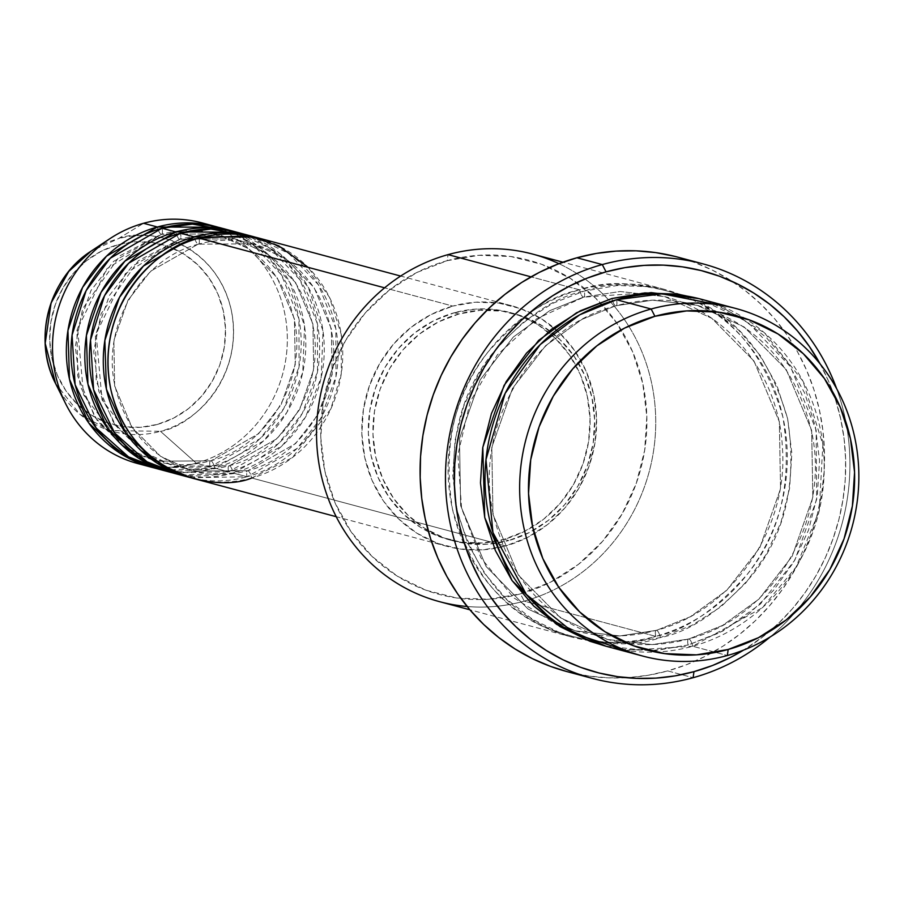 <?xml version="1.0" encoding="UTF-8"?>
<svg xmlns="http://www.w3.org/2000/svg" width="904" height="904" viewBox="0 0 904 904"><rect width="100%" height="100%" fill="white"/><g stroke="black" fill="none" stroke-linecap="round" stroke-linejoin="round"><path stroke-width="0.68" stroke-dasharray="4.52 3.39" d="M157.364 424.417A93.293 87.552 105 0 0 223.311 310.852A93.293 87.552 105 0 0 117.859 244.747L101.519 251.097L86.569 260.668L73.574 273.064L63.043 287.834L55.381 304.399L50.873 322.129L49.709 340.322L51.912 358.312L57.415 375.375L65.992 390.878L77.326 404.224L90.976 414.879L106.423 422.462L123.068 426.654L140.267 427.321L157.364 424.417L173.704 418.055L188.653 408.495L201.648 396.088L212.18 381.318L219.841 364.764L224.339 347.034L225.514 328.83L223.311 310.852L217.807 293.777L209.231 278.274L197.897 264.94L184.246 254.273L168.799 246.702L152.154 242.498L134.956 241.843L117.859 244.747A93.293 87.552 105 0 0 51.912 358.312A93.293 87.552 105 0 0 157.364 424.417M118.153 238.769C144.165 227.458 214.237 238.701 231.164 309.609C245.572 381.205 188.201 427.739 160.483 431.31A99.971 93.824 105 0 0 231.164 309.609A99.971 93.824 105 0 0 118.153 238.769L143.555 223.288L118.153 238.769A99.971 93.824 105 0 0 91.033 251.188L118.153 238.769M198.1 244.159A6.916 2.091 -105.5 0 0 198.507 244.159A6.916 2.091 -105.5 0 0 198.948 238.114A6.916 2.091 74.5 0 1 198.507 244.159A6.916 2.091 74.5 0 1 198.1 244.159L150.482 271.279L127.939 300.343L113.859 340.401L114.65 385.974L131.939 427.309L160.573 456.317L192.586 471.074L160.573 456.317L131.939 427.309L114.65 385.974L113.859 340.401L127.939 300.343L150.482 271.279L198.1 244.159A6.916 2.091 74.5 0 1 194.326 236.882A6.916 2.091 -105.5 0 0 198.1 244.159L253.436 243.809L198.1 244.159M193.106 478.374A124.56 116.898 105 0 0 251.685 478.001L505.585 545.971A124.56 116.898 -75 0 1 446.994 546.344A124.56 116.898 -75 0 1 361.826 426.778A124.56 116.898 -75 0 1 452.836 306.083L431.016 314.569L411.06 327.338L393.715 343.904L379.657 363.623L369.42 385.737L363.408 409.399L361.837 433.705L364.787 457.718L372.132 480.51L383.59 501.2L398.721 519.009L416.947 533.247L437.57 543.361L459.786 548.965L482.747 549.847L505.585 545.971L527.394 537.484L547.361 524.716L564.706 508.161L578.763 488.442L589.001 466.328L595.013 442.666L596.583 418.36L593.634 394.347L586.289 371.555L574.831 350.865L559.7 333.045L541.473 318.818L520.851 308.705L498.635 303.089L475.662 302.207L452.836 306.083L384.596 287.822L452.836 306.083A124.56 116.898 -75 0 1 511.415 305.71A124.56 116.898 -75 0 1 596.595 425.275A124.56 116.898 -75 0 1 505.585 545.971L251.685 478.001A6.916 2.091 -105.5 0 0 247.922 470.724L192.586 471.074L247.922 470.724A6.916 2.091 -105.5 0 0 247.504 470.724A6.916 2.091 -105.5 0 0 247.074 476.77L190.8 477.73A124.56 116.898 -75 0 0 247.074 476.77L233.221 473.063A6.916 2.091 -105.5 0 0 229.446 465.775L174.122 466.136L142.109 451.367L113.463 422.371L96.186 381.036L95.395 335.463L109.474 295.393L132.018 266.341L179.636 239.221A6.916 2.091 -105.5 0 0 180.043 239.221A6.916 2.091 -105.5 0 0 180.484 233.175A6.916 2.091 74.5 0 1 180.043 239.221A6.916 2.091 74.5 0 1 179.636 239.221L138.357 260.759L101.124 313.688L93.733 351.577L98.773 391.24L115.961 425.92L141.216 450.757M181.625 475.063L233.221 473.063A124.56 116.898 105 0 0 324.242 352.368A124.56 116.898 105 0 0 239.063 232.803M152.053 457.413L174.122 466.136L229.446 465.775A6.916 2.091 -105.5 0 0 229.04 465.786A6.916 2.091 -105.5 0 0 228.61 471.82L172.336 472.792A124.56 116.898 -75 0 0 228.61 471.82L214.756 468.114A6.916 2.091 -105.5 0 0 210.982 460.837L155.657 461.187L123.645 446.429L94.999 417.422L77.721 376.087L76.93 330.514L91.01 290.455L113.554 261.403L161.172 234.272A6.916 2.091 -105.5 0 0 161.579 234.272A6.916 2.091 -105.5 0 0 162.019 228.226A6.916 2.091 74.5 0 1 161.579 234.272A6.916 2.091 74.5 0 1 161.172 234.272L119.893 255.809L82.659 308.75L75.269 346.639L80.309 386.291L97.496 420.981L122.752 445.808M175.862 231.932A6.916 2.091 -105.5 0 0 179.636 239.221A6.916 2.091 74.5 0 1 175.862 231.932M163.161 470.114L214.756 468.114A124.56 116.898 105 0 0 305.778 347.418A124.56 116.898 105 0 0 220.599 227.853M133.589 452.475L155.657 461.187L210.982 460.837A6.916 2.091 -105.5 0 0 210.575 460.837A6.916 2.091 -105.5 0 0 210.146 466.882L153.872 467.854A124.56 116.898 -75 0 0 210.146 466.882L196.292 463.176L160.483 431.31L196.292 463.176A124.56 116.898 105 0 0 287.302 342.48A124.56 116.898 105 0 0 202.134 222.915M157.398 226.994A6.916 2.091 -105.5 0 0 161.172 234.272A6.916 2.091 74.5 0 1 157.398 226.994M439.604 601.68A179.919 168.845 105 0 0 524.23 601.137L520.455 593.86A172.992 162.358 105 0 0 521.913 593.442A172.992 162.358 105 0 0 640.654 469.255A172.992 162.358 105 0 0 599.849 302.343A172.992 162.358 105 0 0 447.197 260.68L448.045 254.634L447.197 260.68L478.905 255.29L510.805 256.521L541.665 264.307L570.3 278.353L595.612 298.128L616.63 322.864L632.551 351.611L642.744 383.262L646.835 416.608L644.665 450.361L636.314 483.233L622.099 513.947L602.572 541.338L578.481 564.333L550.751 582.074L520.455 593.86L488.748 599.239L456.848 598.019L425.987 590.233L397.353 576.176L372.041 556.401L351.023 531.676L335.101 502.929L324.909 471.266L320.807 437.92L322.988 404.167L331.339 371.307L345.554 340.582L365.08 313.202L389.172 290.195L416.902 272.466L447.197 260.68A172.992 162.358 105 0 0 324.909 471.266A172.992 162.358 105 0 0 520.455 593.86L524.23 601.137A179.919 168.845 105 0 0 527.834 600.098A179.919 168.845 -75 0 1 524.23 601.137L530.445 602.798L524.23 601.137A179.919 168.845 -75 0 1 467.153 606.505M558.932 263.674A179.919 168.845 -75 0 1 608.302 299.552A179.919 168.845 -75 0 1 527.846 600.098A179.919 168.845 105 0 0 608.302 299.552A179.919 168.845 105 0 0 532.659 254.092M770.231 636.913A214.508 201.321 105 0 0 836.675 388.754A214.508 201.321 -75 0 1 770.231 636.913M820.233 364.097A207.592 194.823 -75 0 1 743.676 650.066L763.597 636.235L778.672 623.172L792.503 608.641L804.967 592.787L815.939 575.769L825.307 557.757L832.991 538.92L838.912 519.427L843.014 499.471L845.263 479.256L845.624 458.972L844.099 438.802L840.709 418.947L835.488 399.613L828.471 380.968L819.747 363.193M615.692 305.789A6.916 2.091 -105.5 0 0 616.099 305.778A6.916 2.091 -105.5 0 0 616.528 299.744A6.916 2.091 74.5 0 1 616.099 305.778A6.916 2.091 74.5 0 1 615.692 305.789L581.916 319.394L545.654 345.667L512.5 388.404L491.799 447.322L492.962 514.342L518.376 575.125L560.491 617.771L607.578 639.478L560.491 617.771L518.376 575.125L492.962 514.342L491.799 447.322L512.5 388.404L545.654 345.667L581.916 319.394L615.692 305.789A6.916 2.091 74.5 0 1 611.918 298.501A6.916 2.091 -105.5 0 0 615.692 305.789L652.439 300.151L697.052 305.269L652.439 300.151L615.692 305.789M625.67 650.439L692.713 646.247A6.916 2.091 -105.5 0 0 688.938 638.958L652.191 644.597L607.578 639.478L652.191 644.597L688.938 638.958A6.916 2.091 -105.5 0 0 688.532 638.97A6.916 2.091 -105.5 0 0 688.102 645.004L650.869 650.835L605.793 646.145M579.6 289.856A6.916 2.091 -105.5 0 0 583.374 297.133L549.598 310.739L513.336 337.022L480.193 379.748L459.481 438.666L460.644 505.686L486.069 566.469L528.173 609.126L575.26 630.834L619.873 635.941L656.632 630.314A6.916 2.091 -105.5 0 0 656.225 630.314A6.916 2.091 -105.5 0 0 655.784 636.359C627.568 646.62 591.973 644.224 548.999 629.161C502.274 610.189 470.08 570.085 452.418 508.873C442.677 445.457 454.554 393.15 488.058 351.961C519.845 316.197 550.366 295.495 579.6 289.856A179.919 168.845 -75 0 1 664.225 289.314A179.919 168.845 -75 0 1 787.248 462.023A179.919 168.845 -75 0 1 655.784 636.359L530.445 602.798L655.784 636.359A179.919 168.845 -75 0 1 571.17 636.902A179.919 168.845 -75 0 1 448.135 464.193A179.919 168.845 -75 0 1 579.6 289.856L531.021 276.85L579.6 289.856C607.827 279.585 643.422 281.98 686.385 297.043C733.11 316.027 765.304 356.119 782.977 417.343C792.706 480.758 780.83 533.055 747.337 574.255C715.539 610.008 685.017 630.721 655.784 636.359A6.916 2.091 74.5 0 1 656.225 630.314A6.916 2.091 74.5 0 1 656.632 630.314L619.873 635.941L575.26 630.834L528.173 609.126L486.069 566.469L460.644 505.686L459.481 438.666L480.193 379.748L513.336 337.022L549.598 310.739L583.374 297.133A6.916 2.091 -105.5 0 0 583.781 297.133A6.916 2.091 -105.5 0 0 584.221 291.088C554.988 296.727 524.467 317.44 492.669 353.193C459.175 394.393 447.299 446.689 457.028 510.105C474.702 571.328 506.895 611.42 553.621 630.404C596.583 645.467 632.178 647.863 660.406 637.591A6.916 2.091 -105.5 0 0 656.632 630.314A6.916 2.091 74.5 0 1 660.406 637.591L691.91 625.342L720.748 606.889L745.811 582.967L766.117 554.491L780.898 522.546L789.587 488.363L791.847 453.254L787.587 418.575L776.977 385.658L760.433 355.758L738.568 330.039L712.239 309.473L682.463 294.862L650.371 286.76L617.195 285.494L584.221 291.088L552.706 303.348L523.868 321.79L498.816 345.712L478.51 374.188L463.729 406.133L455.04 440.316L452.78 475.425L457.028 510.105L467.639 543.021L484.194 572.921L506.048 598.651L532.377 619.206L562.164 633.817L594.256 641.919L627.432 643.196L660.406 637.591C689.639 631.952 720.16 611.251 751.947 575.486C785.452 534.298 797.328 481.99 787.587 418.575C769.925 357.362 737.732 317.259 691.006 298.286C648.032 283.223 612.437 280.828 584.221 291.088A6.916 2.091 74.5 0 1 583.781 297.133A6.916 2.091 74.5 0 1 583.374 297.133L620.133 291.506L664.745 296.614L711.832 318.321L753.936 360.978L779.361 421.761L780.525 488.781L759.812 547.7L726.669 590.425L690.407 616.709L656.632 630.314L690.407 616.709L726.669 590.425L759.812 547.7L780.525 488.781L779.361 421.761L753.936 360.978L711.832 318.321L664.745 296.614L620.133 291.506L583.374 297.133A6.916 2.091 74.5 0 1 579.6 289.856M174.642 473.436A124.56 116.898 105 0 0 233.221 473.063L247.074 476.77L297.054 448.474L320.83 418.236L335.994 376.471L335.847 328.672L318.445 284.839L288.828 253.549L255.21 237.153A124.56 116.898 -75 0 1 338.051 357.34A124.56 116.898 -75 0 1 247.074 476.77A6.916 2.091 74.5 0 1 247.504 470.724A6.916 2.091 74.5 0 1 247.922 470.724L295.54 443.604L318.084 414.541L332.163 374.482L331.372 328.909L314.083 287.574L285.449 258.567L253.436 243.809L285.449 258.567L314.083 287.574L331.372 328.909L332.163 374.482L318.084 414.541L295.54 443.604L247.922 470.724A6.916 2.091 74.5 0 1 251.685 478.001A124.56 116.898 105 0 0 342.706 357.306A124.56 116.898 105 0 0 257.527 237.741M508.726 540.547L504.116 539.315A117.633 110.401 105 0 0 587.385 448.192A117.633 110.401 105 0 0 548.129 331.971A117.633 110.401 105 0 0 509.63 312.4A117.633 110.401 105 0 0 454.305 312.75L458.916 313.982A117.633 110.401 -75 0 1 514.252 313.631A117.633 110.401 -75 0 1 549.598 330.774A117.633 110.401 -75 0 1 592.425 447.378A117.633 110.401 -75 0 1 508.726 540.547L529.337 532.535L548.186 520.478L564.571 504.827L577.848 486.205L587.521 465.323L593.193 442.971L594.674 420.021L591.894 397.342L584.956 375.815L574.13 356.266L559.836 339.452L542.626 326.005L523.156 316.457L502.172 311.157L480.476 310.321L458.916 313.982L438.316 322.005L419.456 334.062L403.082 349.701L389.805 368.323L380.132 389.206L374.459 411.557L372.979 434.519L375.759 457.187L382.697 478.713L393.511 498.262L407.806 515.077L425.027 528.524L444.497 538.083L465.481 543.372L487.166 544.208L508.726 540.547A117.633 110.401 -75 0 1 492.59 543.711A117.633 110.401 -75 0 1 453.401 540.897A117.633 110.401 -75 0 1 372.968 427.976A117.633 110.401 -75 0 1 458.916 313.982L454.305 312.75A117.633 110.401 105 0 0 368.346 426.744A117.633 110.401 105 0 0 448.791 539.665A117.633 110.401 105 0 0 491.923 541.937A117.633 110.401 105 0 0 504.116 539.315L508.726 540.547M566.831 671.559A214.508 201.321 105 0 0 667.728 670.915L693.119 677.706L667.728 670.915A214.508 201.321 105 0 0 824.471 463.051A214.508 201.321 105 0 0 677.785 257.132M608.098 646.789A179.919 168.845 105 0 0 692.713 646.247L727.336 655.513L692.713 646.247A179.919 168.845 105 0 0 824.177 471.911A179.919 168.845 105 0 0 701.154 299.201M208.993 224.994A124.56 116.898 -75 0 1 287.156 346.288A124.56 116.898 -75 0 1 196.292 463.176L210.146 466.882A6.916 2.091 74.5 0 1 210.575 460.837A6.916 2.091 74.5 0 1 210.982 460.837L258.612 433.717L281.155 404.664L295.235 364.594L294.444 319.022L277.155 277.686L248.521 248.679L216.508 233.921L161.172 234.272L216.508 233.921L248.521 248.679L277.155 277.686L294.444 319.022L295.235 364.594L281.155 404.664L258.612 433.717L210.982 460.837A6.916 2.091 74.5 0 1 214.756 468.114L228.61 471.82A6.916 2.091 74.5 0 1 229.04 465.786A6.916 2.091 74.5 0 1 229.446 465.775L277.076 438.655L299.619 409.602L313.699 369.533L312.908 323.96L295.619 282.636L266.985 253.628L234.972 238.859L179.636 239.221L234.972 238.859L266.985 253.628L295.619 282.636L312.908 323.96L313.699 369.533L299.619 409.602L277.076 438.655L229.446 465.775A6.916 2.091 74.5 0 1 233.221 473.063L281.89 445.977L305.371 417.286L321.202 377.443L323.01 331.067L308.241 287.178L280.794 254.318L248.193 235.673M218.282 227.266A124.56 116.898 -75 0 1 301.122 347.452A124.56 116.898 -75 0 1 210.146 466.882L260.126 438.587L283.901 408.348L299.066 366.583L298.919 318.784L281.517 274.952L251.9 243.662L218.282 227.266M236.746 232.204A124.56 116.898 -75 0 1 319.587 352.402A124.56 116.898 -75 0 1 228.61 471.82L278.59 443.525L302.365 413.297L317.53 371.533L317.383 323.734L299.981 279.89L270.364 248.6L236.746 232.204M156.177 468.487A124.56 116.898 105 0 0 214.756 468.114L263.426 441.039L286.907 412.337L302.738 372.504L304.546 326.129L289.777 282.24L262.329 249.368L229.729 230.735M137.713 463.549A124.56 116.898 105 0 0 196.292 463.176A124.56 116.898 -75 0 1 144.696 465.176M55.596 383.545A99.971 93.824 105 0 0 160.483 431.31L109.779 430.541L80.004 414.36L55.596 383.545M698.894 298.614L710.16 302.275L739.947 316.886L766.264 337.452L788.13 363.171L804.673 393.07L815.284 425.999L819.544 460.667L817.284 495.776L808.594 529.959L793.814 561.904L773.508 590.391L748.444 614.313L719.607 632.755L688.102 645.004L655.129 650.609L621.952 649.332L605.861 646.168M675.152 256.442L694.035 262.273L712.216 270.047L729.539 279.686L745.834 291.111L760.931 304.207L774.694 318.841L786.988 334.875L797.701 352.164L806.73 370.527L813.973 389.793L819.374 409.772L822.877 430.293L824.448 451.13L824.075 472.091L821.747 492.985L817.51 513.596L811.396 533.733L803.453 553.214L793.769 571.825L782.435 589.408L769.553 605.782L755.258 620.799L739.687 634.303L722.974 646.179L705.301 656.293L686.825 664.564L667.728 670.915L648.191 675.265L628.416 677.593L608.573 677.853L588.854 676.068L566.944 671.582M454.305 312.75L475.866 309.089L497.55 309.925L518.534 315.213L538.016 324.773L555.226 338.22L569.52 355.035L580.334 374.584L587.272 396.11L590.052 418.778L588.583 441.74L582.899 464.091L573.238 484.973L559.96 503.596L543.575 519.235L524.716 531.292L504.116 539.315L482.555 542.976L460.859 542.14L439.875 536.84L420.405 527.292L403.195 513.845L388.901 497.03L378.075 477.481L371.137 455.955L368.357 433.276L369.838 410.326L375.522 387.974L385.183 367.092L398.461 348.469L414.846 332.819L433.694 320.762L454.305 312.75M698.837 298.602L747.518 321.948L790.616 366.888L816.154 430.18L816.674 499.426L794.876 560.051L760.49 603.951L723.008 630.981L688.102 645.004A6.916 2.091 74.5 0 1 688.532 638.97A6.916 2.091 74.5 0 1 688.938 638.958L722.714 625.365L758.976 599.081L792.13 556.356L812.832 497.426L811.668 430.406L786.254 369.623L744.139 326.977L697.052 305.269L744.139 326.977L786.254 369.623L811.668 430.406L812.832 497.426L792.13 556.356L758.976 599.081L722.714 625.365L688.938 638.958A6.916 2.091 74.5 0 1 692.713 646.247L762.264 607.793L796.006 567.192L819.216 510.737L822.855 444.598L803.012 381.262L764.637 332.988L718.194 304.817M251.685 478.001L292.195 457.74L330.694 409.241L341.283 373.668L341.249 334.48L329.463 297.28L308.094 267.335M198.484 244.17C141.374 258.307 101.327 325.677 114.898 385.499C125.475 429.829 151.363 458.351 192.586 471.074C210.768 475.866 229.085 475.741 247.538 470.713C304.648 456.576 344.695 389.206 331.124 329.384C320.547 285.054 294.647 256.533 253.436 243.809C235.255 239.018 216.937 239.142 198.484 244.17M151.974 457.345L174.122 466.136C192.303 470.916 210.621 470.803 229.074 465.775C286.184 451.627 326.231 384.256 312.66 324.446C302.083 280.116 276.183 251.583 234.972 238.859C216.779 234.079 198.473 234.204 180.02 239.221L125.328 273.709L96.129 333.734L102.016 399.817L140.956 450.52M133.51 452.407L155.657 461.187C173.839 465.978 192.156 465.854 210.609 460.825C267.708 446.689 307.767 379.318 294.195 319.496C283.619 275.166 257.719 246.645 216.508 233.921C198.315 229.141 180.009 229.254 161.556 234.283L106.864 268.759L77.665 328.785L83.552 394.867L122.492 445.57M616.076 305.789C531.97 326.672 473.221 425.614 493.132 513.506C508.669 578.707 546.818 620.709 607.578 639.478C634.382 646.541 661.378 646.36 688.565 638.958C772.671 618.076 831.409 519.133 811.498 431.242C795.961 366.041 757.812 324.039 697.052 305.269C670.248 298.207 643.252 298.388 616.076 305.789M575.26 630.834C602.064 637.885 629.06 637.716 656.247 630.303C732.127 611.025 789.022 528.399 782.344 446.712C778.841 375.849 729.325 312.874 664.745 296.614L645.953 292.839L583.758 297.145L536.445 318.909L497.302 354.956L470.227 401.738L457.91 454.644L461.582 508.432L480.849 557.791L513.777 597.849L557.101 624.721L575.26 630.834M511.415 305.71L400.653 276.059M514.252 313.631L509.63 312.4M664.225 289.314L562.932 262.194M571.17 636.902L469.877 609.782M453.401 540.897L448.791 539.665M446.994 546.344L336.22 516.692"/><path stroke-width="1.36" d="M400.653 276.059L257.527 237.741A124.56 116.898 105 0 0 198.948 238.114C164.415 242.566 92.942 300.535 110.898 389.737C131.973 478.092 219.276 492.092 251.685 478.001M252.917 236.509L239.063 232.803A124.56 116.898 105 0 0 180.484 233.175L194.326 236.882A124.56 116.898 -75 0 0 103.316 357.577A124.56 116.898 -75 0 0 188.495 477.142A124.56 116.898 -75 0 0 190.8 477.73L156.641 462.882L125.633 432.779L106.412 389.115L104.864 340.424L119.497 297.337L143.453 266.025L194.326 236.882A124.56 116.898 -75 0 1 252.917 236.509A124.56 116.898 -75 0 1 255.21 237.153L194.326 236.882L180.484 233.175L128.684 263.211L104.57 295.642L90.536 340.073L93.587 389.624L114.65 432.993L146.99 461.797L181.625 475.063M234.452 231.56L220.599 227.853A124.56 116.898 105 0 0 162.019 228.226L175.862 231.932A124.56 116.898 -75 0 0 84.852 352.628A124.56 116.898 -75 0 0 170.031 472.204A124.56 116.898 -75 0 0 172.336 472.792L138.176 457.944L107.158 427.841L87.948 384.177L86.4 335.474L101.033 292.387L124.989 261.087L175.862 231.932A124.56 116.898 -75 0 1 234.452 231.56A124.56 116.898 -75 0 1 236.746 232.204L175.862 231.932L162.019 228.226L110.22 258.262L86.106 290.692L72.071 335.135L75.122 384.686L96.186 428.044L128.526 456.859L163.161 470.114M141.216 450.757L152.053 457.413M215.988 226.621L202.134 222.915A124.56 116.898 105 0 0 143.555 223.288L157.398 226.994A124.56 116.898 -75 0 0 66.387 347.69A124.56 116.898 -75 0 0 151.556 467.255A124.56 116.898 -75 0 0 153.872 467.854L119.701 452.994L88.694 422.891L69.484 379.228L67.936 330.536L82.569 287.449L106.525 256.137L157.398 226.994A124.56 116.898 -75 0 1 215.988 226.621A124.56 116.898 -75 0 1 218.282 227.266L157.398 226.994L143.555 223.288A124.56 116.898 -75 0 1 208.993 224.994M122.752 445.808L133.589 452.475M735.777 308.467L701.154 299.201A179.919 168.845 105 0 0 616.528 299.744L651.151 309.01L654.925 316.287A172.992 162.358 -75 0 1 850.472 438.881A172.992 162.358 -75 0 1 728.183 649.467L727.336 655.513A179.919 168.845 105 0 0 854.529 436.496A179.919 168.845 105 0 0 651.151 309.01A179.919 168.845 -75 0 1 735.777 308.467A179.919 168.845 -75 0 1 858.8 481.177A179.919 168.845 -75 0 1 727.336 655.513A179.919 168.845 -75 0 1 642.721 656.055A179.919 168.845 -75 0 1 519.687 483.346A179.919 168.845 -75 0 1 651.151 309.01L616.528 299.744L579.679 314.829L540.219 344.593L505.178 393.308L485.968 459.684L492.94 532.512L526.343 594.459L575.08 633.84L625.67 650.439M562.932 262.194L532.659 254.092A179.919 168.845 105 0 0 448.045 254.634A179.919 168.845 -75 0 1 558.932 263.674M602.279 264.567L606.053 271.844A207.592 194.823 -75 0 1 820.233 364.097L809.374 346.469L797.475 330.954L784.152 316.784L769.541 304.117L753.778 293.065L737.009 283.732L719.414 276.206L701.142 270.567L682.384 266.861L663.31 265.132L644.1 265.392L624.958 267.64L606.053 271.844L587.577 277.991L569.701 285.992L552.593 295.789L536.422 307.27L521.348 320.344L507.517 334.875L495.053 350.729L484.081 367.736L474.713 385.759L467.029 404.596L461.108 424.089L456.995 444.045L454.757 464.26L454.396 484.544L455.91 504.714L459.3 524.557L464.532 543.903L471.538 562.548L480.273 580.311L490.635 597.047L502.545 612.562L515.856 626.721L530.478 639.399L546.242 650.451L563 659.784L580.605 667.31L598.877 672.949L617.635 676.655L636.71 678.384L655.909 678.124L675.062 675.876L693.956 671.661L693.119 677.706A214.508 201.321 105 0 0 770.231 636.913A214.508 201.321 -75 0 1 693.119 677.706A214.508 201.321 -75 0 1 592.222 678.35A214.508 201.321 -75 0 1 445.536 472.43A214.508 201.321 -75 0 1 602.279 264.567A214.508 201.321 -75 0 1 703.176 263.923A214.508 201.321 -75 0 1 836.675 388.754A214.508 201.321 105 0 0 602.279 264.567L576.899 257.776L602.279 264.567A214.508 201.321 105 0 0 450.633 525.699A214.508 201.321 105 0 0 693.119 677.706L693.956 671.661L712.442 665.525L730.319 657.524L743.676 650.066A207.592 194.823 -75 0 1 693.956 671.661A207.592 194.823 -75 0 1 459.3 524.557A207.592 194.823 -75 0 1 606.053 271.844L602.279 264.567M605.793 646.145L556.548 624.348L512.071 580.594L484.725 517.472L482.804 447.333L504.07 385.386L538.626 340.412L576.571 312.773L611.918 298.501L644.891 292.907L678.068 294.184L698.894 298.614M308.094 267.335L278.635 245.798L248.589 235.741L198.948 238.114L384.596 287.822L198.948 238.114A124.56 116.898 105 0 0 107.938 358.809A124.56 116.898 105 0 0 193.106 478.374L336.22 516.692M467.153 606.505A179.919 168.845 -75 0 1 316.796 443.796A179.919 168.845 -75 0 1 448.045 254.634L531.021 276.85L448.045 254.634A179.919 168.845 105 0 0 316.581 428.971A179.919 168.845 105 0 0 439.604 601.68L469.877 609.782M703.176 263.923L677.785 257.132A214.508 201.321 105 0 0 576.899 257.776A214.508 201.321 105 0 0 420.145 465.628A214.508 201.321 105 0 0 566.831 671.559L592.222 678.35M229.729 230.735L192.405 224.113L162.019 228.226A124.56 116.898 105 0 0 71.009 348.921A124.56 116.898 105 0 0 156.177 468.487L170.031 472.204M144.696 465.176A124.56 116.898 -75 0 1 65.619 403.67A124.56 116.898 -75 0 1 109.768 238.758A124.56 116.898 -75 0 1 143.555 223.288A124.56 116.898 105 0 0 52.545 343.983A124.56 116.898 105 0 0 137.713 463.549L151.556 467.255M65.619 403.67L55.596 383.545C32.397 339.475 48.952 277.754 91.033 251.188A99.971 93.824 105 0 0 55.596 383.545L45.2 343.328L51.076 303.043L68.76 271.437L91.033 251.188L109.768 238.758M654.925 316.287L624.63 328.073L596.9 345.814L572.808 368.809L553.282 396.201L539.066 426.914L530.716 459.786L528.546 493.539L532.637 526.885L542.829 558.536L558.751 587.284L579.769 612.019L605.081 631.794L633.715 645.84L664.576 653.626L696.476 654.858L728.183 649.467L758.479 637.682L786.209 619.952L810.3 596.945L829.827 569.565L844.042 538.841L852.393 505.98L854.562 472.216L850.472 438.881L840.279 407.218L824.358 378.471L803.34 353.735L778.028 333.971L749.393 319.914L718.533 312.129L686.633 310.908L654.925 316.287L651.151 309.01A179.919 168.845 105 0 0 523.97 528.026A179.919 168.845 105 0 0 727.336 655.513L728.183 649.467A172.992 162.358 -75 0 1 532.637 526.885A172.992 162.358 -75 0 1 654.925 316.287M718.194 304.817L662.101 293.811L616.528 299.744A179.919 168.845 105 0 0 485.075 474.08A179.919 168.845 105 0 0 608.098 646.789L642.721 656.055M605.861 646.168L589.86 641.241L560.073 626.63L533.744 606.064L511.89 580.334L495.335 550.446L484.736 517.517L480.476 482.838L482.736 447.74L491.426 413.557L506.206 381.612L526.512 353.125L551.564 329.203L580.402 310.761L611.918 298.501L651.129 292.613L698.837 298.602M566.944 671.582L550.592 666.417L532.399 658.643L515.088 648.993L498.793 637.569L483.696 624.472L469.933 609.838L457.627 593.804L446.915 576.526L437.898 558.152L430.654 538.886L425.253 518.907L421.75 498.398L420.179 477.561L420.552 456.588L422.869 435.705L427.106 415.083L433.231 394.946L441.163 375.476L450.847 356.854L462.193 339.271L475.063 322.897L489.358 307.88L504.94 294.376L521.642 282.5L539.326 272.387L557.802 264.115L576.899 257.776L596.425 253.414L616.212 251.097L636.054 250.826L655.762 252.611L675.152 256.442M248.193 235.673L210.869 229.062L180.484 233.175A124.56 116.898 105 0 0 89.473 353.871A124.56 116.898 105 0 0 174.642 473.436L188.495 477.142M140.956 450.52L151.974 457.345M122.492 445.57L133.51 452.407"/></g></svg>
